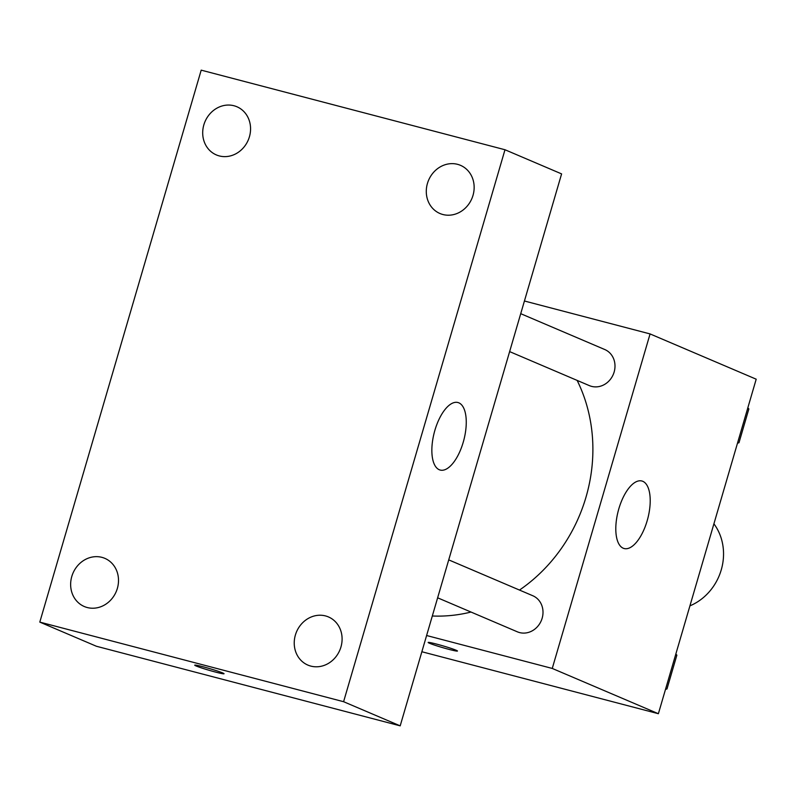 <?xml version="1.0" encoding="UTF-8"?>
<svg xmlns="http://www.w3.org/2000/svg" width="796" height="796" viewBox="0 0 796 796"><rect width="100%" height="100%" fill="white"/><g stroke="black" fill="none" stroke-linecap="round" stroke-linejoin="round"><path stroke-width="1.19" d="M689.923 605.856A52.367 47.014 -66.9 0 0 713.913 523.818M524.425 300.997L650.073 333.922L756.2 379.195L658.382 713.713L421.86 651.745M432.318 615.995A157.101 141.031 -66.9 0 0 471.013 612.044M519.49 590.065A157.101 141.031 -66.9 0 0 577.13 380.398M650.073 333.922L552.255 668.441L426.606 635.516M437.631 597.806L517.37 631.825A19.621 17.611 -66.9 0 0 541.27 620.691A19.621 17.611 -66.9 0 0 532.763 595.726L448.725 559.877M520.723 313.674L604.761 349.524A19.621 17.611 113.1 0 1 613.736 373.274A19.621 17.611 113.1 0 1 591.567 386.368A19.621 17.611 113.1 0 1 589.368 385.622L509.629 351.603M552.255 668.441L658.382 713.713M642.79 481.311A34.915 15.253 -75.3 0 1 647.466 519.718A34.915 15.253 -75.3 0 1 624.154 548.534A34.915 15.253 -75.3 0 1 618.253 510.893A34.915 15.253 -75.3 0 1 641.855 480.993A34.915 15.253 -75.3 0 1 642.79 481.311M457.471 651.029A15.273 0.886 16.3 0 1 449.004 649.377A15.273 0.886 16.3 0 1 428.149 642.462A15.273 0.886 16.3 0 1 443.054 645.894A15.273 0.886 16.3 0 1 457.471 651.038A15.273 0.886 16.3 0 1 449.004 649.387A15.273 0.886 16.3 0 1 428.149 642.452M561.598 173.896L400.189 725.852L96.396 646.252L39.8 622.104L201.199 70.147L504.992 149.748L561.598 173.896M504.992 149.748L343.593 701.704L39.8 622.104M343.593 701.704L400.189 725.852M224.044 673.734A15.273 0.886 16.3 0 1 215.577 672.073A15.273 0.886 16.3 0 1 194.721 665.167A15.273 0.886 16.3 0 1 209.637 668.6A15.273 0.886 16.3 0 1 224.044 673.734A15.273 0.886 16.3 0 1 215.577 672.093A15.273 0.886 16.3 0 1 194.731 665.158M434.905 430.258A34.915 15.253 -75.3 0 1 457.909 402.517A34.915 15.253 -75.3 0 1 463.809 440.158A34.915 15.253 -75.3 0 1 440.208 470.058A34.915 15.253 -75.3 0 1 434.905 430.258M340.947 646.989A26.188 23.502 -66.9 0 0 328.44 616.93A26.188 23.502 -66.9 0 0 325.504 615.925A26.188 23.502 -66.9 0 0 295.913 633.407A26.188 23.502 -66.9 0 0 307.893 665.098A26.188 23.502 -66.9 0 0 340.947 646.989M473.003 195.388A26.188 23.502 -66.9 0 0 460.496 165.339A26.188 23.502 -66.9 0 0 457.561 164.334A26.188 23.502 -66.9 0 0 427.969 181.806A26.188 23.502 -66.9 0 0 439.949 213.507A26.188 23.502 -66.9 0 0 473.003 195.388M249.417 136.803A26.188 23.502 -66.9 0 0 236.909 106.754A26.188 23.502 -66.9 0 0 233.964 105.749A26.188 23.502 -66.9 0 0 204.383 123.221A26.188 23.502 -66.9 0 0 216.353 154.921A26.188 23.502 -66.9 0 0 249.417 136.803M117.36 588.403A26.188 23.502 -66.9 0 0 104.843 558.354A26.188 23.502 -66.9 0 0 101.908 557.349A26.188 23.502 -66.9 0 0 72.327 574.821A26.188 23.502 -66.9 0 0 84.296 606.522A26.188 23.502 -66.9 0 0 117.36 588.403M747.832 407.811L748.857 408.945L738.977 442.745L737.474 443.213M747.653 408.428L748.857 408.945M737.763 442.228L738.977 442.745M675.834 654.013L676.869 655.148L666.978 688.948L665.486 689.416M675.655 654.63L676.869 655.148M665.774 688.431L666.978 688.948"/></g></svg>
